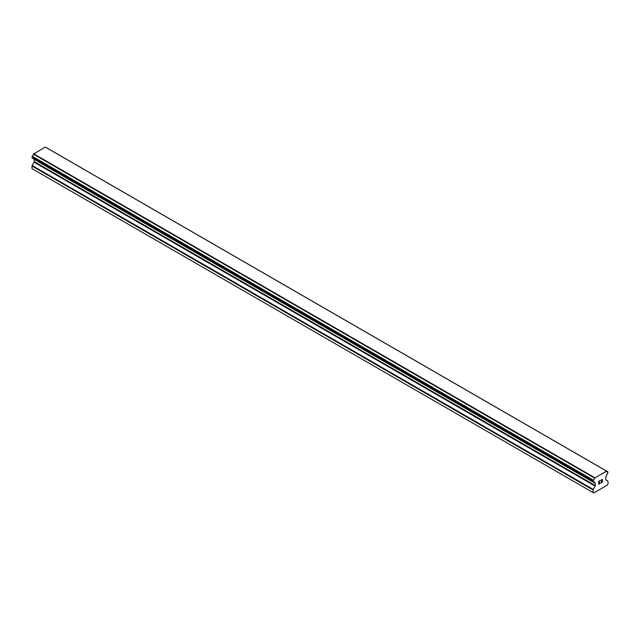 <?xml version="1.0" encoding="UTF-8"?>
<svg xmlns="http://www.w3.org/2000/svg" width="640" height="640" viewBox="0 0 640 640"><rect width="100%" height="100%" fill="white"/><g stroke="black" fill="none" stroke-linecap="round" stroke-linejoin="round"><path stroke-width="0.96" d="M598.848 481.424L598.848 482.576L598.848 481.424L600.12 480.688L598.848 481.424M598.848 482.576L599.544 482.176M599.544 482.368L598.848 482.768L599.544 482.368M598.848 482.768L598.848 483.92L598.848 482.768M598.848 483.92L600.12 483.184M598.68 484.2L600.12 483.368L598.68 484.208L598.68 481.328L600.12 480.496M601.128 480.648L601.608 479.64L602.448 479.432M602.456 480.272L602.104 481.016L602.448 480.272M602.104 481.016L601.328 482.488L602.096 481.016M601.328 482.488L602.688 481.704M600.976 482.88L602.688 481.896L600.976 482.888L602.4 480.008L602.072 479.568L601.4 480.08L602.288 479.56M593.328 481.824A2.048 1.184 -60 0 1 594.136 481.832A2.048 1.184 -60 0 1 594.544 482.528L593.176 481.824L593.328 480.184A2.048 1.184 -60 0 0 594.544 478.088L606.552 471.152A2.048 1.184 -60 0 0 606.96 471.84A2.048 1.184 -60 0 0 607.768 471.848L607.768 473.488A2.048 1.184 -60 0 0 606.552 475.592L605.92 476.824A0.744 0.432 -60 0 0 605.768 477.336L605.768 479.568A0.744 0.432 -60 0 0 605.92 479.912L607.848 481.024A0.744 0.432 -60 0 1 608 481.36L608 483.968L607.344 485.104L604.384 486.816L593.752 492.952L593.096 492.568L593.096 489.968A0.744 0.432 -60 0 1 593.248 489.448L595.176 486.112L34.08 162.168L32.152 165.504A0.744 0.432 120 0 0 32 166.024L32 168.624L32.656 169.008L593.752 492.952M595.176 486.112A0.744 0.432 -60 0 0 595.328 485.592L595.328 483.36A0.744 0.432 -60 0 0 595.176 483.024L594.544 482.528M34.12 159.104A0.744 0.432 -60 0 1 34.232 159.416L34.232 161.648A0.744 0.432 -60 0 1 34.08 162.168M33.456 158.672L594.592 482.68M593.176 481.824L32.08 157.88L593.176 481.824L32.08 157.88L32.232 156.24A2.048 1.184 -60 0 0 33.448 154.144L45.264 147.048L606.36 470.992M46.816 147.904L607.912 471.848L46.728 147.888M594.736 477.704L33.64 153.76M594.648 477.856L33.552 153.912M594.544 478.088L33.448 154.144M595.176 483.024L594.656 482.72L595.176 483.024M593.096 492.568L32 168.624M607.768 471.848L606.552 471.152M593.328 480.184L32.232 156.24M593.184 480.352L32.088 156.408M593.176 480.376L32.08 156.424M593.096 480.632L32 156.688M593.096 481.656L32 157.704M595.328 483.36L34.232 159.416M595.328 485.592L34.232 161.648M593.248 489.448L32.152 165.504M593.096 489.968L32 166.024M606.488 471.064L45.392 147.112M594.616 482.704L33.52 158.76"/></g></svg>
